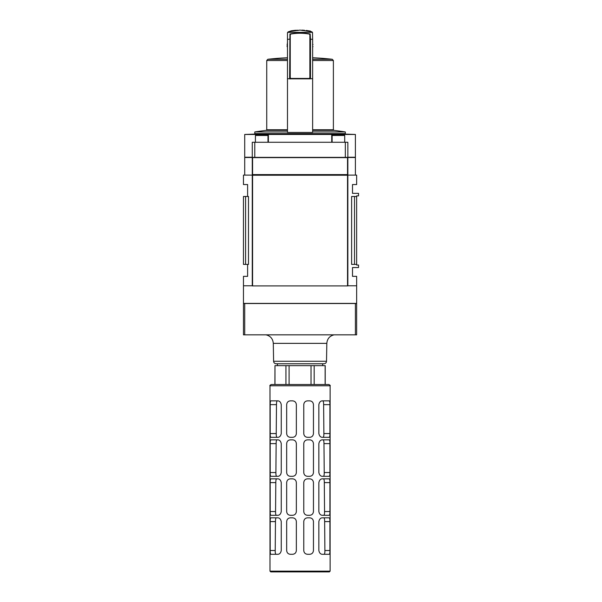 <?xml version="1.0" encoding="UTF-8"?>
<svg xmlns="http://www.w3.org/2000/svg" width="602" height="602" viewBox="0 0 602 602"><rect width="100%" height="100%" fill="white"/><g stroke="black" fill="none" stroke-linecap="round" stroke-linejoin="round"><path stroke-width="0.9" d="M312.634 39.378L312.498 32.365L287.613 32.365L287.478 32.929L287.478 132.448L312.634 132.448L312.634 39.378L310.481 39.153L310.481 78.463L309.864 78.839L312.634 78.629M300.022 32.99A51.561 51.561 0 0 0 289.931 33.998L289.63 78.463L290.247 78.907L287.478 78.629M333.388 60.524L332.266 59.274L312.634 59.274L312.634 60.524L333.388 60.524L333.388 129.754L312.634 129.754M289.931 33.998C296.643 32.658 303.393 32.658 310.18 33.998L310.481 39.153M309.24 78.441L309.864 77.808A0.632 0.632 0 0 1 309.24 78.441L290.879 78.441A0.632 0.632 0 0 1 290.247 77.808L290.879 78.441M289.63 39.153L287.478 39.378M309.864 78.839L290.247 78.839M331.047 133.606L355.391 134.457L244.721 134.457L244.721 157.25L252.268 157.25M355.391 134.457L355.391 157.25L347.851 157.25M268.379 142.268L268.379 134.457M331.732 142.268L331.732 134.457M252.268 175.235L252.268 174.603L347.851 174.603L347.851 285.905L252.268 285.905L252.268 175.235L347.851 175.235M252.268 174.603L252.268 157.498L347.851 157.498L347.851 174.603M310.15 31.018L310.474 31.47L307.803 31.026M306.35 30.454L310.474 31.086L310.474 31.47L306.155 30.431L306.35 30.837M291.308 31.176L291.308 30.792L289.148 31.56L294.265 30.785M291.308 30.792L294.31 30.777M295.499 30.664L295.642 30.273L295.642 30.657M287.613 32.365L288.471 31.703L300.059 30.1L311.64 31.703L312.498 32.365M297.576 30.536L297.576 30.153L297.14 30.551M297.576 30.153L298.171 30.506M301.911 30.13L304.507 30.281L302.144 30.514M312.634 131.951L345.33 131.951L345.33 133.606L254.781 133.606L254.781 131.951L287.478 131.951M345.33 142.268L252.268 142.268L252.268 157.378L347.851 157.378L347.851 142.268L345.33 142.268L345.33 157.378M247.61 196.485L247.61 184.543L243.464 184.543L243.464 175.107L252.268 175.107M347.851 175.107L356.655 175.107L356.655 184.543L352.501 184.543L352.501 193.347L358.536 193.347L358.536 195.861L356.655 195.861L356.655 265.03L358.536 265.03L358.536 267.544L352.501 267.544L352.501 276.348L356.655 276.348L356.655 285.784L347.851 285.784M252.268 285.784L243.464 285.784L243.464 303.393L356.655 303.393L356.655 285.784M243.464 285.784L243.464 276.348L247.61 276.348L247.61 264.398M245.586 196.485L248.491 196.485L248.491 264.398L243.464 264.398L243.464 196.485L245.586 196.485L245.586 264.398M356.655 196.485L351.621 196.485L351.621 264.398L356.655 264.398M354.525 196.485L354.525 264.398M355.391 175.107L355.391 157.498L347.851 157.498M252.268 157.498L244.721 157.498L244.721 175.107M306.155 30.431L307.795 30.642M294.739 30.356L295.642 30.273M295.499 30.288L291.248 30.8M312.634 42.132L312.634 50.914M313.01 46.647L312.634 46.647M287.478 46.647L287.478 50.914M287.478 42.132L287.101 46.647M338.414 134.72L343.953 134.72L344.705 135.473L332.123 135.473L332.883 134.72L338.414 134.72M261.697 134.72L267.235 134.72L267.988 135.473L255.414 135.473L256.166 134.72L261.697 134.72L258.551 134.72M355.391 334.832L243.464 334.832L243.464 303.513L356.655 303.513L356.655 334.832L355.391 334.832L355.391 303.513M326.51 361.283L273.601 361.283C273.775 362.788 274.61 363.616 276.115 363.758L323.996 363.758C325.501 363.616 326.344 362.788 326.51 361.283L326.826 343.358C327.225 338.768 329.663 335.924 334.14 334.832M310.18 33.998A51.561 51.561 0 0 0 305.146 33.245M300.089 33.245A52.57 52.57 0 0 0 290.766 34.073A0.632 0.632 0 0 0 290.247 34.69L290.247 77.808M309.864 77.808L309.864 34.69A0.632 0.632 0 0 0 309.345 34.073C303.19 32.967 296.997 32.967 290.766 34.073L290.247 34.69M309.864 34.69L309.345 34.073M296.35 433.56L296.35 404.634C296.101 402.324 294.845 401.06 292.572 400.857L290.435 400.857C288.192 401.03 286.936 402.286 286.665 404.634L286.665 433.56C286.936 435.901 288.192 437.157 290.435 437.33L292.572 437.33C294.837 437.127 296.101 435.871 296.35 433.56C296.086 435.878 294.829 437.135 292.572 437.33M296.35 472.547L296.35 443.621C296.101 441.311 294.845 440.047 292.572 439.844L290.435 439.844C288.192 440.017 286.936 441.274 286.665 443.621L286.665 472.547C286.936 474.888 288.192 476.144 290.435 476.317L292.572 476.317C294.837 476.114 296.101 474.858 296.35 472.547C296.086 474.865 294.829 476.122 292.572 476.317M296.35 511.534L296.35 482.608C296.101 480.298 294.845 479.041 292.572 478.831L290.435 478.831C288.192 479.004 286.936 480.261 286.665 482.608L286.665 511.534C286.936 513.875 288.192 515.131 290.435 515.304L292.572 515.304C294.837 515.101 296.101 513.845 296.35 511.534C296.086 513.852 294.829 515.109 292.572 515.304M303.769 433.56C304.01 435.871 305.274 437.127 307.539 437.33L309.676 437.33C311.919 437.157 313.175 435.901 313.454 433.56L313.454 404.634C313.183 402.286 311.919 401.03 309.676 400.857L307.539 400.857C305.274 401.06 304.018 402.317 303.769 404.634L303.769 433.56M303.769 404.634C304.025 402.309 305.282 401.052 307.539 400.857M303.769 472.547C304.01 474.858 305.274 476.114 307.539 476.317L309.676 476.317C311.919 476.144 313.175 474.888 313.454 472.547L313.454 443.621C313.183 441.274 311.919 440.017 309.676 439.844L307.539 439.844C305.274 440.047 304.018 441.304 303.769 443.621L303.769 472.547M303.769 443.621C304.025 441.296 305.282 440.039 307.539 439.844M303.769 511.534C304.01 513.845 305.274 515.101 307.539 515.304L309.676 515.304C311.919 515.131 313.175 513.875 313.454 511.534L313.454 482.608C313.183 480.261 311.919 479.004 309.676 478.831L307.539 478.831C305.274 479.034 304.018 480.291 303.769 482.608L303.769 511.534M303.769 482.608C304.025 480.283 305.282 479.026 307.539 478.831M296.35 550.521L296.35 521.595C296.101 519.285 294.845 518.029 292.572 517.818L290.435 517.818C288.192 517.991 286.936 519.248 286.665 521.595L286.665 550.521C286.936 552.862 288.192 554.118 290.435 554.291L292.572 554.291C294.837 554.088 296.101 552.832 296.35 550.521C296.094 552.839 294.829 554.096 292.572 554.291M303.769 550.521C304.01 552.832 305.274 554.088 307.539 554.291L309.676 554.291C311.919 554.118 313.175 552.862 313.454 550.521L313.454 521.595C313.183 519.255 311.919 517.991 309.676 517.818L307.539 517.818C305.274 518.021 304.018 519.278 303.769 521.595L303.769 550.521M303.769 521.595C304.025 519.27 305.282 518.013 307.539 517.818M276.709 476.317C276.115 476.122 275.844 474.865 275.897 472.547L276.145 443.621C276.137 441.296 276.431 440.039 277.04 439.844C276.431 440.039 276.137 441.296 276.145 443.621L270.2 443.621C270.178 441.311 270.403 440.047 270.885 439.844L277.484 439.844C279.433 439.753 280.69 441.01 281.254 443.621L281.254 472.547L280.675 474.557M329.919 550.521C329.941 552.832 329.708 554.088 329.234 554.291L322.634 554.291C320.678 554.382 319.421 553.125 318.857 550.521L318.857 521.595C319.414 518.992 320.67 517.735 322.634 517.818L329.234 517.818C329.708 518.029 329.941 519.285 329.919 521.595L329.919 550.521L324.892 550.521C324.945 552.839 324.681 554.096 324.102 554.291C324.681 554.096 324.945 552.839 324.892 550.521L324.644 521.595C324.651 519.27 324.365 518.013 323.778 517.818M329.919 433.56C329.941 435.871 329.708 437.127 329.234 437.33L322.634 437.33C320.678 437.421 319.421 436.164 318.857 433.56L318.857 404.634C319.414 402.031 320.67 400.774 322.634 400.857L329.234 400.857C329.708 401.067 329.941 402.324 329.919 404.634L329.919 433.56L323.884 433.56C323.929 435.878 323.65 437.135 323.056 437.33C323.65 437.135 323.929 435.878 323.884 433.56L323.628 404.634C323.635 402.309 323.334 401.052 322.725 400.857M329.919 472.547C329.941 474.858 329.708 476.114 329.234 476.317L322.634 476.317C320.678 476.408 319.421 475.151 318.857 472.547L318.857 443.621C319.414 441.018 320.67 439.761 322.634 439.844L329.234 439.844C329.708 440.054 329.941 441.311 329.919 443.621L329.919 472.547L324.222 472.547C324.267 474.865 323.996 476.122 323.402 476.317C323.996 476.122 324.267 474.865 324.222 472.547L323.966 443.621C323.974 441.296 323.68 440.039 323.078 439.844M329.919 511.534C329.941 513.845 329.708 515.101 329.234 515.304L322.634 515.304C320.678 515.395 319.421 514.138 318.857 511.534L318.857 482.608C319.414 480.005 320.67 478.748 322.634 478.831L329.234 478.831C329.708 479.041 329.941 480.298 329.919 482.608L329.919 511.534L324.553 511.534C324.606 513.852 324.335 515.109 323.756 515.304C324.335 515.109 324.606 513.852 324.553 511.534L324.305 482.608C324.312 480.283 324.019 479.026 323.424 478.831M277.484 517.818C279.433 517.728 280.69 518.984 281.254 521.595L281.254 550.521C280.698 553.125 279.441 554.382 277.484 554.291L270.885 554.291C270.403 554.088 270.178 552.832 270.2 550.521L270.2 521.595C270.178 519.285 270.403 518.029 270.885 517.818L277.484 517.818M277.484 400.857C279.433 400.766 280.69 402.023 281.254 404.634L281.254 433.56C280.698 436.157 279.441 437.421 277.484 437.33L270.885 437.33C270.403 437.127 270.178 435.863 270.2 433.56L270.2 404.634C270.178 402.317 270.403 401.06 270.885 400.857L277.484 400.857M281.254 472.547C280.698 475.144 279.441 476.408 277.484 476.317L270.885 476.317C270.403 476.114 270.178 474.85 270.2 472.547L270.2 443.621M277.484 478.831C279.433 478.74 280.69 479.997 281.254 482.608L281.254 511.534C280.698 514.138 279.441 515.395 277.484 515.304L270.885 515.304C270.403 515.101 270.178 513.845 270.2 511.534L270.2 482.608C270.178 480.298 270.403 479.034 270.885 478.831L277.484 478.831M277.387 400.857C276.777 401.052 276.476 402.309 276.484 404.634C276.476 402.309 276.777 401.052 277.387 400.857M276.009 554.291C275.438 554.096 275.174 552.839 275.219 550.521L275.468 521.595C275.46 519.278 275.754 518.021 276.341 517.818M276.363 515.304C275.776 515.109 275.505 513.852 275.558 511.534L275.806 482.608C275.799 480.291 276.092 479.026 276.687 478.831M277.063 437.33C276.461 437.135 276.183 435.878 276.235 433.56L276.484 404.634L270.2 404.634M269.997 385.769L330.114 385.769L330.114 571.147L269.997 571.147L269.997 385.769C269.576 385.626 269.989 385.212 271.254 384.505L274.971 384.505L274.971 365.647L274.903 384.505M274.971 365.647L285.935 365.647L285.935 384.505M325.208 384.505L325.208 365.647L285.935 365.647M289.095 365.647L289.095 384.505L311.023 384.505L311.023 365.647M314.176 365.647L314.176 384.505L311.023 384.505M325.14 365.647L325.14 384.505L314.176 384.505M322.695 365.647L322.695 363.758L277.417 363.758L277.417 365.647M330.114 385.769C330.543 385.626 330.122 385.212 328.858 384.505L271.254 384.505M330.114 571.147L329.362 571.9L270.757 571.9L269.997 571.147M252.268 157.626L347.851 157.626M347.219 175.235L347.219 174.603M252.893 175.235L252.893 174.603M254.781 142.268L254.781 157.378M345.33 131.951A289.261 289.261 0 0 0 333.937 130.378L312.634 130.378M287.478 59.274L267.845 59.274L266.731 60.524L266.731 129.754L266.174 130.378A289.261 289.261 0 0 0 254.781 131.951M287.478 60.524L266.731 60.524M287.478 129.754L266.731 129.754M287.478 130.378L266.174 130.378M313.01 44.503L312.634 44.503M287.478 44.503L287.101 44.503M244.721 334.832L244.721 303.513M273.601 361.283L273.293 343.358L326.826 343.358M275.468 521.595L270.2 521.595M275.219 550.521L270.2 550.521M329.919 521.595L324.644 521.595M275.806 482.608L270.2 482.608M275.558 511.534L270.2 511.534M275.897 472.547L270.2 472.547M276.235 433.56L270.2 433.56M329.919 482.608L324.305 482.608M329.919 443.621L323.966 443.621M329.919 404.634L323.628 404.634M252.577 175.235L252.577 285.905M347.535 175.235L347.535 285.905M252.577 157.626L252.577 174.603M347.535 157.626L347.535 174.603M346.902 175.235L346.902 174.603M253.209 175.235L253.209 174.603M269.064 133.606L244.721 134.457M296.395 30.22L296.395 30.597M296.508 30.213L296.508 30.589M333.937 130.378L333.388 129.754M332.266 59.274A289.261 289.261 0 0 0 312.634 57.747M287.478 57.747A289.261 289.261 0 0 0 267.845 59.274M344.705 142.268L344.705 135.473M332.123 142.268L332.123 135.473M267.988 142.268L267.988 135.473M255.414 142.268L255.414 135.473M265.971 334.832C270.448 335.924 272.887 338.768 273.293 343.358"/></g></svg>
